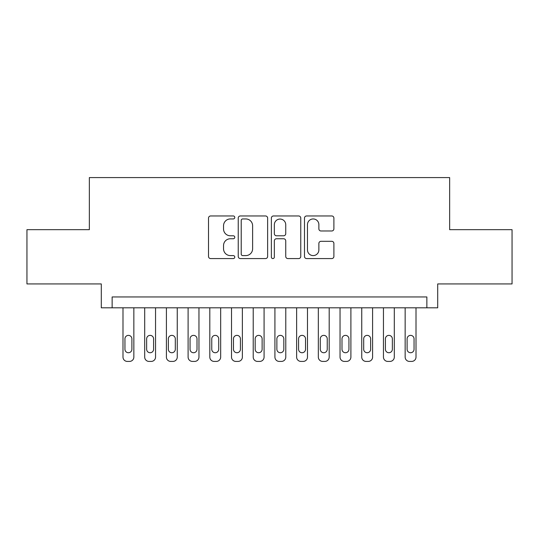 <?xml version="1.0" encoding="UTF-8"?>
<svg xmlns="http://www.w3.org/2000/svg" width="539" height="539" viewBox="0 0 539 539"><rect width="100%" height="100%" fill="white"/><g stroke="black" fill="none" stroke-linecap="round" stroke-linejoin="round"><path stroke-width="0.81" d="M234.775 217.453A1.489 1.489 0 0 0 233.279 215.964L210.648 215.964A2.129 2.129 0 0 0 208.519 218.093L208.519 256.443A2.129 2.129 0 0 0 210.648 258.572L233.279 258.572A1.489 1.489 0 0 0 234.775 257.083A1.489 1.489 0 0 0 233.279 255.594L230.355 255.594A6.818 6.818 0 0 1 223.537 248.775L223.537 245.575A6.818 6.818 0 0 1 230.355 238.757L233.279 238.757A1.489 1.489 0 0 0 234.775 237.268A1.489 1.489 0 0 0 233.279 235.779L230.355 235.779A6.818 6.818 0 0 1 223.537 228.96L223.537 225.767A6.818 6.818 0 0 1 230.355 218.949L233.279 218.949A1.489 1.489 0 0 0 234.775 217.453M331.761 230.982A2.129 2.129 0 0 0 333.89 228.853L333.89 218.093A2.129 2.129 0 0 0 331.761 215.964L306.624 215.964A2.129 2.129 0 0 0 304.495 218.093L304.495 256.443A2.129 2.129 0 0 0 306.624 258.572L331.761 258.572A2.129 2.129 0 0 0 333.89 256.443L333.89 243.446A2.129 2.129 0 0 0 331.761 241.317L321.001 241.317A2.129 2.129 0 0 0 318.872 243.446L318.872 249.894A5.7 5.7 0 0 1 313.172 255.594A5.7 5.7 0 0 1 307.473 249.894L307.473 224.648A5.7 5.7 0 0 1 313.172 218.949A5.7 5.7 0 0 1 318.872 224.648L318.872 228.853A2.129 2.129 0 0 0 321.001 230.982L331.761 230.982M426.861 307.809L437.708 307.809L437.708 283.932L512.05 283.932L512.05 229.675L449.647 229.675L449.647 177.58L89.353 177.58L89.353 229.675L26.95 229.675L26.95 283.932L101.292 283.932L101.292 307.809L426.861 307.809L426.861 296.955L112.139 296.955L112.139 307.809M267.634 218.093A2.129 2.129 0 0 0 265.505 215.964L240.367 215.964A2.129 2.129 0 0 0 238.238 218.093L238.238 256.443A2.129 2.129 0 0 0 240.367 258.572L265.505 258.572A2.129 2.129 0 0 0 267.634 256.443L267.634 218.093M273.495 215.964L298.633 215.964A2.129 2.129 0 0 1 300.762 218.093L300.762 256.443A2.129 2.129 0 0 1 298.633 258.572L287.873 258.572A2.129 2.129 0 0 1 285.744 256.443L285.744 240.893A2.129 2.129 0 0 0 283.615 238.757L276.48 238.757A2.129 2.129 0 0 0 274.344 240.893L274.344 257.083A1.489 1.489 0 0 1 272.855 258.572A1.489 1.489 0 0 1 271.366 257.083L271.366 218.093A2.129 2.129 0 0 1 273.495 215.964M242.712 218.949A1.489 1.489 0 0 0 241.216 220.438L241.216 254.098A1.489 1.489 0 0 0 242.712 255.594L245.797 255.594A6.818 6.818 0 0 0 252.616 248.775L252.616 225.767A6.818 6.818 0 0 0 245.797 218.949L242.712 218.949M285.744 224.75A5.7 5.7 0 0 0 280.044 219.056A5.7 5.7 0 0 0 274.344 224.75L274.344 233.65A2.129 2.129 0 0 0 276.48 235.779L283.615 235.779A2.129 2.129 0 0 0 285.744 233.65L285.744 224.75M133.847 307.809L133.847 357.081A4.339 4.339 0 0 1 129.501 361.42L127.332 361.42A4.339 4.339 0 0 1 122.993 357.081L122.993 307.809M131.893 349.265L131.893 338.849A3.47 3.47 0 0 0 128.417 335.373A3.47 3.47 0 0 0 124.947 338.849L124.947 349.265A3.47 3.47 0 0 0 128.417 352.735A3.47 3.47 0 0 0 131.893 349.265M155.549 307.809L155.549 357.081A4.339 4.339 0 0 1 151.21 361.42L149.04 361.42A4.339 4.339 0 0 1 144.701 357.081L144.701 307.809M153.595 349.265L153.595 338.849A3.47 3.47 0 0 0 150.125 335.373A3.47 3.47 0 0 0 146.648 338.849L146.648 349.265A3.47 3.47 0 0 0 150.125 352.735A3.47 3.47 0 0 0 153.595 349.265M177.257 307.809L177.257 357.081A4.339 4.339 0 0 1 172.911 361.42L170.742 361.42A4.339 4.339 0 0 1 166.403 357.081L166.403 307.809M175.303 349.265L175.303 338.849A3.47 3.47 0 0 0 171.826 335.373A3.47 3.47 0 0 0 168.357 338.849L168.357 349.265A3.47 3.47 0 0 0 171.826 352.735A3.47 3.47 0 0 0 175.303 349.265M198.958 307.809L198.958 357.081A4.339 4.339 0 0 1 194.619 361.42L192.45 361.42A4.339 4.339 0 0 1 188.104 357.081L188.104 307.809M197.004 349.265L197.004 338.849A3.47 3.47 0 0 0 193.535 335.373A3.47 3.47 0 0 0 190.058 338.849L190.058 349.265A3.47 3.47 0 0 0 193.535 352.735A3.47 3.47 0 0 0 197.004 349.265M220.667 307.809L220.667 357.081A4.339 4.339 0 0 1 216.321 361.42L214.151 361.42A4.339 4.339 0 0 1 209.812 357.081L209.812 307.809M218.713 349.265L218.713 338.849A3.47 3.47 0 0 0 215.236 335.373A3.47 3.47 0 0 0 211.766 338.849L211.766 349.265A3.47 3.47 0 0 0 215.236 352.735A3.47 3.47 0 0 0 218.713 349.265M242.368 307.809L242.368 357.081A4.339 4.339 0 0 1 238.029 361.42L235.86 361.42A4.339 4.339 0 0 1 231.514 357.081L231.514 307.809M240.414 349.265L240.414 338.849A3.47 3.47 0 0 0 236.944 335.373A3.47 3.47 0 0 0 233.468 338.849L233.468 349.265A3.47 3.47 0 0 0 236.944 352.735A3.47 3.47 0 0 0 240.414 349.265M264.076 307.809L264.076 357.081A4.339 4.339 0 0 1 259.731 361.42L257.561 361.42A4.339 4.339 0 0 1 253.222 357.081L253.222 307.809M262.122 349.265L262.122 338.849A3.47 3.47 0 0 0 258.646 335.373A3.47 3.47 0 0 0 255.176 338.849L255.176 349.265A3.47 3.47 0 0 0 258.646 352.735A3.47 3.47 0 0 0 262.122 349.265M285.778 307.809L285.778 357.081A4.339 4.339 0 0 1 281.439 361.42L279.269 361.42A4.339 4.339 0 0 1 274.924 357.081L274.924 307.809M283.824 349.265L283.824 338.849A3.47 3.47 0 0 0 280.354 335.373A3.47 3.47 0 0 0 276.878 338.849L276.878 349.265A3.47 3.47 0 0 0 280.354 352.735A3.47 3.47 0 0 0 283.824 349.265M307.486 307.809L307.486 357.081A4.339 4.339 0 0 1 303.14 361.42L300.971 361.42A4.339 4.339 0 0 1 296.632 357.081L296.632 307.809M305.532 349.265L305.532 338.849A3.47 3.47 0 0 0 302.056 335.373A3.47 3.47 0 0 0 298.586 338.849L298.586 349.265A3.47 3.47 0 0 0 302.056 352.735A3.47 3.47 0 0 0 305.532 349.265M329.188 307.809L329.188 357.081A4.339 4.339 0 0 1 324.849 361.42L322.679 361.42A4.339 4.339 0 0 1 318.333 357.081L318.333 307.809M327.234 349.265L327.234 338.849A3.47 3.47 0 0 0 323.764 335.373A3.47 3.47 0 0 0 320.287 338.849L320.287 349.265A3.47 3.47 0 0 0 323.764 352.735A3.47 3.47 0 0 0 327.234 349.265M350.896 307.809L350.896 357.081A4.339 4.339 0 0 1 346.55 361.42L344.381 361.42A4.339 4.339 0 0 1 340.042 357.081L340.042 307.809M348.942 349.265L348.942 338.849A3.47 3.47 0 0 0 345.465 335.373A3.47 3.47 0 0 0 341.995 338.849L341.995 349.265A3.47 3.47 0 0 0 345.465 352.735A3.47 3.47 0 0 0 348.942 349.265M372.597 307.809L372.597 357.081A4.339 4.339 0 0 1 368.258 361.42L366.089 361.42A4.339 4.339 0 0 1 361.743 357.081L361.743 307.809M370.643 349.265L370.643 338.849A3.47 3.47 0 0 0 367.174 335.373A3.47 3.47 0 0 0 363.697 338.849L363.697 349.265A3.47 3.47 0 0 0 367.174 352.735A3.47 3.47 0 0 0 370.643 349.265M394.299 307.809L394.299 357.081A4.339 4.339 0 0 1 389.96 361.42L387.79 361.42A4.339 4.339 0 0 1 383.451 357.081L383.451 307.809M392.352 349.265L392.352 338.849A3.47 3.47 0 0 0 388.875 335.373A3.47 3.47 0 0 0 385.405 338.849L385.405 349.265A3.47 3.47 0 0 0 388.875 352.735A3.47 3.47 0 0 0 392.352 349.265M416.007 307.809L416.007 357.081A4.339 4.339 0 0 1 411.668 361.42L409.499 361.42A4.339 4.339 0 0 1 405.153 357.081L405.153 307.809M414.053 349.265L414.053 338.849A3.47 3.47 0 0 0 410.583 335.373A3.47 3.47 0 0 0 407.107 338.849L407.107 349.265A3.47 3.47 0 0 0 410.583 352.735A3.47 3.47 0 0 0 414.053 349.265"/></g></svg>
